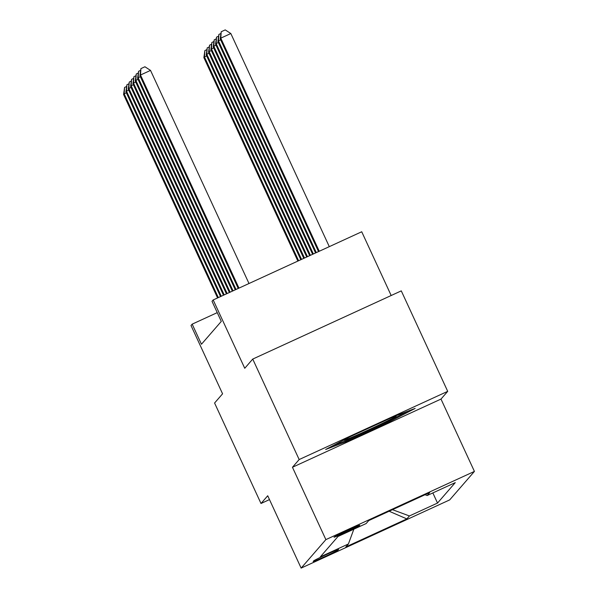 <?xml version="1.0" encoding="UTF-8"?>
<svg xmlns="http://www.w3.org/2000/svg" width="598" height="598" viewBox="0 0 598 598"><rect width="100%" height="100%" fill="white"/><g stroke="black" fill="none" stroke-linecap="round" stroke-linejoin="round"><path stroke-width="0.9" d="M334.05 537.154A14.173 0.471 155.2 0 0 334.028 537.198A14.173 0.471 155.2 0 0 346.623 531.899A14.173 0.471 155.2 0 0 359.742 525.358A14.173 0.471 155.2 0 0 359.764 525.313A14.173 0.471 155.2 0 0 347.169 530.613A14.173 0.471 155.2 0 0 334.05 537.154M391.182 295.517L361.723 231.762L213.18 299.957L212.013 301.302L221.297 321.395L201.459 344.239L192.175 324.146L191.009 325.491L222.576 393.813L214.577 403.015L261.005 503.486L269.489 499.592M447.708 391.346L401.28 290.875L252.737 359.077L299.164 459.548L292.452 467.27L325.88 539.613L474.423 471.411L440.995 399.075L447.708 391.346L299.164 459.548M325.88 539.613L301.138 568.1L449.689 499.898L474.423 471.411M338.079 550.025L338.595 549.435A13.732 0.456 155.2 0 0 338.61 549.39A13.732 0.456 155.2 0 0 326.411 554.525A13.732 0.456 155.2 0 0 313.703 560.864L313.188 561.455A13.732 0.456 155.2 0 0 313.173 561.5A13.732 0.456 155.2 0 0 325.364 556.364A13.732 0.456 155.2 0 0 338.079 550.025L337.87 549.569M392.482 509.683L409.428 515.962L437.527 503.06L455.265 482.631L427.159 495.533L429.73 492.58L368.704 520.596L366.14 523.549L338.034 536.458L320.296 556.88L348.402 543.978L353.844 529.2M409.428 515.962L406.857 518.915L345.831 546.931L348.402 543.978M213.18 299.957L244.746 368.278L252.737 359.077M301.138 568.1L267.717 495.764L261.005 503.486M217.246 312.634L192.175 324.146M432.847 492.924L437.527 503.06M427.159 495.533L425.021 494.74M389.119 511.223L406.857 518.915M292.452 467.27L440.995 399.075M350.286 436.615L325.663 449.479L345.779 441.802L390.516 421.261L415.139 408.404L395.024 416.081L350.286 436.615M390.113 420.387L390.516 421.261M345.367 440.905L345.779 441.802M126.372 92.81L124.16 93.826L218.315 297.602M123.577 94.499L124.578 87.42L124.16 93.826L123.577 94.499L217.582 297.939M124.578 87.42L126.507 86.538M298.611 260.735L204.456 56.96L203.873 57.632L297.871 261.072M206.669 55.943L204.456 56.96L204.875 50.553L206.803 49.671M203.873 57.632L204.875 50.553M345.091 439.328A28.794 0.949 155.2 0 0 343.917 440.143A28.794 0.949 155.2 0 0 355.668 435.643A28.794 0.949 155.2 0 0 383.266 422.935A28.794 0.949 155.2 0 0 396.1 416.029A28.794 0.949 155.2 0 0 392.55 417.217M407.425 411.342L389.522 420.7L346.175 440.599L333.146 445.57M128.705 90.126L126.492 91.135L221.267 296.249M125.909 91.808L126.918 84.737L126.492 91.135L125.909 91.808L220.527 296.586M126.918 84.737L128.839 83.847M131.037 87.435L128.824 88.452L224.213 294.889M128.241 89.124L129.25 82.046L128.824 88.452L128.241 89.124L223.48 295.233M129.25 82.046L131.179 81.164M133.376 84.752L131.164 85.761L227.165 293.536M130.581 86.433L131.582 79.355L131.164 85.761L130.581 86.433L226.425 293.872M131.582 79.355L133.511 78.473M135.709 82.061L133.496 83.077L230.118 292.183M132.913 83.75L133.915 76.671L133.496 83.077L132.913 83.75L229.378 292.519M133.915 76.671L135.843 75.789M301.564 259.382L206.788 54.276L206.205 54.949L300.824 259.719M209.001 53.259L206.788 54.276L207.207 47.87L209.136 46.98M206.205 54.949L207.207 47.87M304.509 258.03L209.121 51.585L208.538 52.258L303.777 258.366M211.333 50.568L209.121 51.585L209.547 45.179L211.468 44.297M208.538 52.258L209.547 45.179M307.462 256.669L211.453 48.901L210.87 49.574L306.722 257.013M213.665 47.885L211.453 48.901L211.879 42.495L213.807 41.606M210.87 49.574L211.879 42.495M310.407 255.316L213.792 46.21L213.209 46.883L309.674 255.66M216.005 45.194L213.792 46.21L214.211 39.804L216.14 38.922M213.209 46.883L214.211 39.804M138.041 79.37L135.828 80.386L233.063 290.83M135.245 81.059L136.254 73.98L135.828 80.386L135.245 81.059L232.33 291.166M136.254 73.98L138.175 73.098M313.359 253.963L216.125 43.527L215.542 44.192L312.619 254.3M218.337 42.51L216.125 43.527L216.543 37.121L218.472 36.231M215.542 44.192L216.543 37.121M140.373 76.686L138.16 77.703L236.016 289.477M137.577 78.375L138.587 71.297L138.16 77.703L137.577 78.375L235.276 289.813M138.587 71.297L140.508 70.415M316.312 252.61L218.457 40.836L217.874 41.509L315.572 252.947M220.669 39.819L218.457 40.836L218.883 34.43L220.804 33.548M217.874 41.509L218.883 34.43M249 283.512L150.532 70.407L140.5 75.012L238.968 288.116M139.91 75.684L140.919 68.606L140.5 75.012L139.91 75.684L238.228 288.46M140.919 68.606L144.933 66.767L150.532 70.407M329.296 246.645L230.828 33.54L220.789 38.145L220.206 38.818L318.525 251.594M319.257 251.257L220.789 38.145L221.215 31.746L225.229 29.9L230.828 33.54M220.206 38.818L221.215 31.746"/></g></svg>
